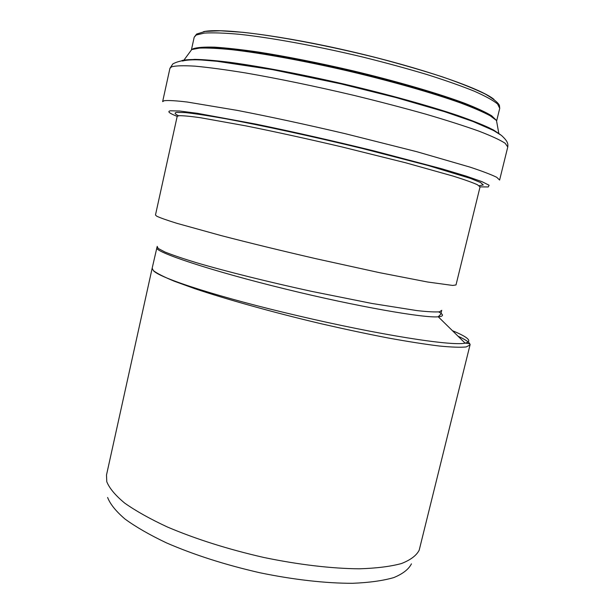 <?xml version="1.0" encoding="UTF-8"?>
<svg xmlns="http://www.w3.org/2000/svg" width="614" height="614" viewBox="0 0 614 614"><rect width="100%" height="100%" fill="white"/><g stroke="black" fill="none" stroke-linecap="round" stroke-linejoin="round"><path stroke-width="0.92" d="M452.403 330.685C468.467 337.301 472.703 341.453 465.113 343.142C451.735 346.296 378.5 334.745 297.821 315.734C220.902 297.851 159.809 278.303 153.4 270.636L152.165 268.226L156.877 247.757C153.607 251.533 209.696 270.613 286.446 289.286C357.064 306.616 424.635 318.267 438.266 316.793L438.273 316.793C443.761 316.348 443.891 314.729 438.672 311.92M441.773 310.308L439.501 311.812C435.126 312.173 427.636 311.774 417.021 310.607L371.992 303.477L311.628 291.374C268.502 281.979 225.798 271.35 196.472 262.715C182.865 258.563 172.342 254.987 164.897 251.986L158.174 248.44L157.169 246.344M156.716 216.182L155.472 215.007L177.177 116.414L178.843 115.724C182.749 115.585 189.918 116.246 200.356 117.704L245.73 125.847C275.087 131.741 307.192 138.779 342.052 146.961L405.7 162.794L453.324 176.157C464.621 179.718 472.642 182.573 477.385 184.722L480.048 186.894L456.002 284.95L452.71 285.441L427.613 282.01L379.452 272.654L315.941 258.701C281.373 250.712 249.714 242.998 220.971 235.546L176.909 223.327C166.924 220.219 160.193 217.84 156.716 216.182M152.165 268.226L153.4 270.636C156.984 273.407 163.969 276.945 174.345 281.243L194.508 288.572C226.274 299.279 272.908 312.334 320.615 323.624C344.339 329.081 366.773 333.855 387.918 337.946C407.811 341.553 424.888 344.239 439.171 345.997C451.566 347.217 460.577 347.524 466.21 346.933L470.017 344.953C470.554 343.955 468.919 343.349 465.113 343.142L438.266 316.793L440.867 314.069L441.558 311.06M152.157 268.264L106.498 475.029L106.767 481.675C109.399 488.245 115.371 495.383 124.673 503.089C135.894 511.009 150.146 518.984 167.422 527.012C195.912 539.123 227.994 549.269 263.667 557.435C298.573 564.703 331.875 568.602 359.29 568.802C376.336 568.288 390.389 566.538 401.449 563.545C410.612 559.937 416.53 555.47 419.201 550.152L470.017 344.953C470.316 342.904 466.318 339.987 458.021 336.196M411.434 563.859C408.701 569.278 402.815 573.86 393.781 577.59C382.929 580.721 369.191 582.625 352.574 583.3C325.873 583.354 293.553 579.723 259.722 572.724C225.169 564.811 194.101 554.872 166.501 542.899C149.755 534.94 135.932 526.996 125.041 519.068C116 511.332 110.19 504.132 107.611 497.47M486.119 126.883L485.267 126.3M199.251 59.727L198.245 59.873M484.953 126.369L483.686 125.609M200.97 59.804L199.527 59.919M479.12 185.72L483.295 184.952L480.562 182.519L470.424 178.39L428.088 165.504L362.437 148.511C313.109 136.538 261.157 125.271 224.732 118.579C207.893 115.609 194.776 113.613 185.39 112.592L176.786 112.377C174.123 112.784 174.706 113.912 178.536 115.762M480.056 186.871L488.253 186.963L489.112 185.244L481.86 181.614L466.133 176.103L442.141 168.888L374.01 150.898C333.141 140.882 293.768 131.949 255.9 124.105L197.393 113.314L179.672 111.019L170.4 110.796C167.023 111.418 169.28 113.283 177.193 116.376M507.77 146.992L499.612 180.048L496.741 177.308C491.53 174.714 482.642 171.321 470.071 167.138L416.737 151.681L345.175 133.675C305.972 124.488 270.022 116.729 237.319 110.397L187.239 102.031C175.896 100.688 168.205 100.251 164.176 100.704L162.641 101.632L169.917 68.369L172.826 63.933C179.088 60.448 188.874 59.159 202.183 60.049L217.072 61.293L272.524 69.651L340.831 83.842L396.184 97.618L444.582 111.679L473.01 121.495L493.433 130.429L501.392 135.372C507.885 141.312 508.116 143.615 507.77 146.992L505.138 143.246C500.08 139.969 491.315 135.924 478.859 131.12C464.299 125.931 446.585 120.267 425.725 114.143C403.39 107.872 379.521 101.632 354.117 95.423C314.798 86.167 278.672 78.684 245.73 72.966C225.637 69.712 208.775 67.448 195.152 66.166C183.632 65.468 175.781 65.683 171.59 66.811L169.917 68.369M500.441 134.673L493.656 130.076C486.265 126.384 475.835 122.117 462.357 117.282C433.077 107.235 390.059 95.201 344.377 84.471C309.464 76.474 277.651 70.103 248.931 65.36C231.301 62.666 216.381 60.809 204.178 59.788C193.709 59.251 186.311 59.497 181.974 60.517M495.375 131.488L485.167 126.307C475.712 122.309 463.585 117.85 448.788 112.938C417.228 102.837 374.402 91.379 330.923 81.539C297.92 74.263 268.372 68.576 242.269 64.501C226.282 62.198 212.843 60.663 201.96 59.903C192.673 59.573 186.188 59.957 182.512 61.039M497.417 132.685L489.504 127.988C481.591 124.289 470.946 120.098 457.56 115.409C428.718 105.7 387.726 94.318 344.439 84.156C301.106 74.148 259.269 66.251 229.06 62.206C214.961 60.494 203.533 59.55 194.784 59.366L185.566 60.08M497.125 124.02L496.488 120.49L490.187 115.77C483.203 112.009 473.279 107.719 460.408 102.891C432.425 92.898 391.164 81.117 347.332 70.817C303.446 60.709 261.257 53.065 231.762 49.688C218.108 48.337 207.325 47.815 199.42 48.107L191.721 49.565L189.611 52.42M496.91 122.854L496.511 120.651M495.805 119.715L489.289 114.948C482.174 111.165 472.135 106.859 459.18 102.024C431.036 92.016 389.783 80.288 346.15 70.073C302.479 60.057 260.658 52.528 231.555 49.266C218.085 47.969 207.486 47.493 199.757 47.823L192.289 49.343M496.265 120.221L491.684 115.793C485.751 112.193 476.717 108.003 464.583 103.229C437.912 93.297 396.874 81.301 352.39 70.687C318.29 62.781 287.045 56.58 258.663 52.083C241.271 49.573 226.581 47.93 214.593 47.155C204.362 46.879 197.224 47.401 193.18 48.721L192.067 49.404M194.193 37.239L196.618 34.054L205.199 31.406L220.572 30.784L243.129 32.335C278.365 36.142 328.743 45.705 377.173 57.916C400.911 64.155 422.578 70.449 442.172 76.788C460.009 82.982 474.369 88.731 485.252 94.042C493.249 98.716 497.962 102.477 499.405 105.332L499.735 108.34L497.57 103.981C493.142 100.374 485.382 96.114 474.307 91.202C461.344 85.975 445.572 80.426 426.983 74.54C407.074 68.584 385.761 62.774 363.043 57.11C317.146 46.096 271.426 37.746 239.376 34.292C224.532 32.964 212.858 32.565 204.347 33.087L196.196 35.029L194.193 37.239L191.376 50.026M493.925 99.338C480.754 88.401 421.526 67.901 352.022 51.73C282.532 35.528 220.211 27.722 203.457 31.682M156.892 247.757L157.023 247.127M485.751 126.722L484.822 126.1M199.734 59.742L198.644 59.888M498.844 133.583L496.488 120.49L490.102 115.501C483.08 111.656 473.133 107.312 460.27 102.461C432.31 92.43 391.156 80.672 347.417 70.387C303.638 60.31 261.549 52.697 232.077 49.358C218.415 48.038 207.593 47.547 199.611 47.9L191.721 49.565L183.832 60.256M495.698 119.607L489.957 115.255C483.318 111.641 473.686 107.442 461.037 102.653C433.446 92.722 392.262 80.91 348.307 70.549C304.306 60.387 261.902 52.697 232.437 49.32C218.814 47.976 208.131 47.439 200.394 47.708L193.049 49.02M499.735 108.34L496.688 120.743"/></g></svg>
